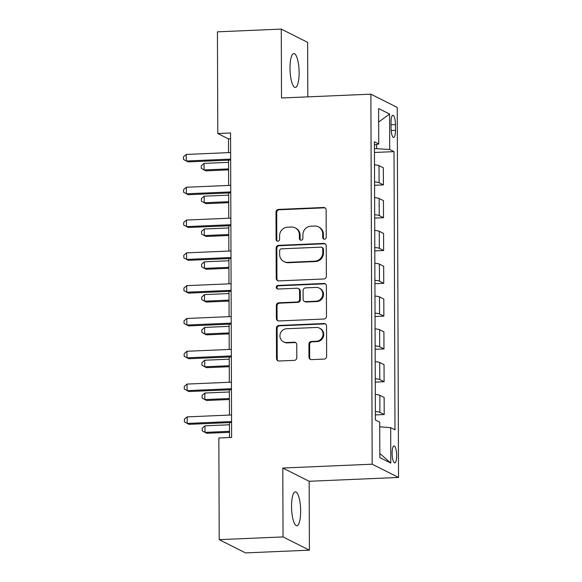 <?xml version="1.0" encoding="UTF-8"?>
<svg xmlns="http://www.w3.org/2000/svg" width="582" height="582" viewBox="0 0 582 582"><rect width="100%" height="100%" fill="white"/><g stroke="black" fill="none" stroke-linecap="round" stroke-linejoin="round"><path stroke-width="0.87" d="M324.472 239.202A1.819 1.739 -63.3 0 0 326.218 237.325L326.124 209.957A2.604 2.481 -63.3 0 0 323.607 207.483L278.494 209.418A2.604 2.481 -63.3 0 0 275.999 212.103L276.094 239.471A1.819 1.739 -63.3 0 0 277.854 241.195A1.819 1.739 -63.3 0 0 279.6 239.318L279.586 235.775A8.33 7.944 -63.3 0 1 287.581 227.191L291.342 227.031A8.33 7.944 -63.3 0 1 295.11 227.838A8.33 7.944 -63.3 0 1 299.388 234.932L299.403 238.475A1.819 1.739 -63.3 0 0 301.163 240.199A1.819 1.739 -63.3 0 0 302.909 238.322L302.895 234.779A8.33 7.944 -63.3 0 1 310.89 226.194L314.651 226.034A8.33 7.944 -63.3 0 1 318.419 226.835A8.33 7.944 -63.3 0 1 322.697 233.935L322.712 237.478A1.819 1.739 -63.3 0 0 324.472 239.202M300.654 511.061A16.965 4.503 87.5 0 0 295.372 491.819A16.965 4.503 87.5 0 0 291.538 506.478A16.965 4.503 87.5 0 0 296.827 525.721A16.965 4.503 87.5 0 0 300.654 511.061M299.126 72.786A16.965 4.503 87.5 0 0 293.845 53.544A16.965 4.503 87.5 0 0 290.011 68.203A16.965 4.503 87.5 0 0 295.292 87.446A16.965 4.503 87.5 0 0 299.126 72.786M396.677 455.561A8.483 2.255 87.5 0 0 394.029 445.943A8.483 2.255 87.5 0 0 392.115 453.269A8.483 2.255 87.5 0 0 394.756 462.894A8.483 2.255 87.5 0 0 396.677 455.561M308.962 357.159A2.604 2.481 -63.3 0 0 311.479 359.625L324.138 359.087A2.604 2.481 -63.3 0 0 326.633 356.402L326.531 326.007A2.604 2.481 -63.3 0 0 324.014 323.534L278.902 325.469A2.604 2.481 -63.3 0 0 276.399 328.153L276.508 358.548A2.604 2.481 -63.3 0 0 279.025 361.015L294.31 360.36A2.604 2.481 -63.3 0 0 296.805 357.675L296.762 344.668A2.604 2.481 -63.3 0 0 294.245 342.201L286.664 342.529A6.962 6.642 -63.3 0 1 280.131 334.243A6.962 6.642 -63.3 0 1 286.62 328.743L316.317 327.47A6.962 6.642 -63.3 0 1 322.857 335.749A6.962 6.642 -63.3 0 1 316.368 341.256L311.414 341.467A2.604 2.481 -63.3 0 0 308.918 344.151L308.962 357.159L309.675 357.515A2.604 2.481 -63.3 0 0 310.672 359.523M282.801 468.03L283.041 536.917L219.21 539.652L245.56 552.9L309.398 550.165L309.158 481.278L398.524 477.451L372.174 464.203L282.801 468.03L309.158 481.278M307.813 96.867L307.623 42.348L281.273 29.1L281.513 97.987L370.88 94.168L372.174 464.203M281.273 29.1L217.435 31.835L217.792 133.525L228.471 138.902L228.522 152.63M219.21 539.652L218.854 437.955L231.621 437.409L230.559 132.98L217.792 133.525M323.861 278.974A2.604 2.481 -63.3 0 0 326.357 276.29L326.247 245.888A2.604 2.481 -63.3 0 0 323.738 243.422L278.618 245.349A2.604 2.481 -63.3 0 0 276.123 248.034L276.224 278.436A2.604 2.481 -63.3 0 0 278.742 280.902L323.861 278.974M326.393 285.951L326.495 316.346A2.604 2.481 -63.3 0 1 323.999 319.031L278.88 320.958A2.604 2.481 -63.3 0 1 276.37 318.492L276.319 305.485A2.604 2.481 -63.3 0 1 278.822 302.8L297.118 302.014A2.604 2.481 -63.3 0 0 299.614 299.33L299.585 290.702A2.604 2.481 -63.3 0 0 297.067 288.236L278.021 289.05A1.819 1.739 -63.3 0 1 276.312 286.882A1.819 1.739 -63.3 0 1 278.007 285.442L323.876 283.478A2.604 2.481 -63.3 0 1 326.393 285.951M391.031 122.373L391.053 128.142A8.221 2.183 87.5 0 0 393.614 137.468A8.221 2.183 87.5 0 0 395.469 130.361L395.447 124.592A8.221 2.183 87.5 0 0 392.886 115.272A8.221 2.183 87.5 0 0 391.031 122.373M398.524 477.451L397.237 107.415L370.88 94.168M374.437 145.049L378.737 143.958L374.43 141.79L375.397 419.978L379.704 422.146L379.828 457.576L390.798 463.09L379.813 453.451M378.737 143.958L378.613 108.528L389.584 114.043L389.707 149.472L374.452 148.57M374.466 152.477L394.014 151.64L389.707 149.472M394.014 151.64L394.982 429.822L390.675 427.661L390.798 463.09M283.041 536.917L309.398 550.165M228.544 160.166L228.631 185.432M228.661 192.969L228.748 218.243M228.777 225.772L228.864 251.046M228.893 258.575L228.981 283.849M229.002 291.386L229.09 316.659M229.119 324.189L229.206 349.462M229.235 356.992L229.323 382.265M229.352 389.794L229.439 415.068M229.461 422.605L229.512 437.504M376.641 148.475L376.627 144.496M230.574 138.807L228.471 138.902M374.575 185.28L383.4 184.901L383.342 167.842L379.035 165.681A10.607 1.499 179.8 0 0 374.51 164.83M374.692 218.083L383.516 217.712L383.458 200.652L379.151 198.484A10.607 1.499 179.8 0 0 374.619 197.64M374.808 250.893L383.633 250.515L383.574 233.455L379.26 231.287A10.607 1.499 179.8 0 0 374.735 230.443M374.924 283.696L383.749 283.318L383.683 266.258L379.377 264.09A10.607 1.499 179.8 0 0 374.852 263.246M375.034 316.499L383.858 316.121L383.8 299.068L379.493 296.9A10.607 1.499 179.8 0 0 374.968 296.049M375.15 349.309L383.974 348.931L383.916 331.871L379.609 329.703A10.607 1.499 179.8 0 0 375.077 328.859M375.266 382.112L384.091 381.734L384.033 364.674L379.719 362.506A10.607 1.499 179.8 0 0 375.194 361.662M375.383 414.915L384.207 414.537L384.142 397.477L379.835 395.316A10.607 1.499 179.8 0 0 375.31 394.465M383.4 184.901L379.093 182.733A10.607 1.499 179.8 0 0 374.568 181.89M383.516 217.712L379.209 215.544A10.607 1.499 179.8 0 0 374.684 214.7M383.633 250.515L379.326 248.347A10.607 1.499 179.8 0 0 374.793 247.503M383.749 283.318L379.435 281.15A10.607 1.499 179.8 0 0 374.91 280.306M383.858 316.121L379.551 313.96A10.607 1.499 179.8 0 0 375.026 313.109M383.974 348.931L379.668 346.763A10.607 1.499 179.8 0 0 375.143 345.919M384.091 381.734L379.784 379.566A10.607 1.499 179.8 0 0 375.252 378.722M384.207 414.537L379.893 412.369A10.607 1.499 179.8 0 0 375.368 411.525M379.726 426.824L390.675 427.661M378.656 122.009L389.584 114.043M324.029 239.166A1.819 1.739 -63.3 0 1 323.425 237.834L323.41 234.291A8.33 7.944 -63.3 0 0 319.132 227.198L318.419 226.835M295.11 227.838L295.823 228.195A8.33 7.944 -63.3 0 1 300.101 235.288L300.116 238.831A1.819 1.739 -63.3 0 0 300.712 240.162M325.127 207.949A2.604 2.481 -63.3 0 0 324.32 207.847L279.207 209.775A2.604 2.481 -63.3 0 0 276.705 212.459L276.806 239.828A1.819 1.739 -63.3 0 0 277.403 241.159M325.251 243.88A2.604 2.481 -63.3 0 0 324.443 243.778L279.331 245.713A2.604 2.481 -63.3 0 0 276.836 248.398L276.937 278.793A2.604 2.481 -63.3 0 0 277.934 280.8M322.748 248.878A1.819 1.739 -63.3 0 0 320.988 247.146L281.39 248.841A1.819 1.739 -63.3 0 0 279.644 250.718L279.651 254.458A8.33 7.944 -63.3 0 0 283.936 261.551A8.33 7.944 -63.3 0 0 287.704 262.358L314.775 261.194A8.33 7.944 -63.3 0 0 322.763 252.61L322.748 248.878L323.461 249.234A1.819 1.739 -63.3 0 0 322.53 247.677L321.817 247.321M283.936 261.551L284.649 261.907A8.33 7.944 -63.3 0 0 288.417 262.715L287.704 262.358M323.461 249.234L323.476 252.966A8.33 7.944 -63.3 0 1 315.48 261.551L288.417 262.715M298.246 288.483L298.959 288.839A2.604 2.481 -63.3 0 1 300.297 291.058L300.327 299.686A2.604 2.481 -63.3 0 1 297.831 302.371L279.535 303.157A2.604 2.481 -63.3 0 0 277.032 305.841L277.083 318.849A2.604 2.481 -63.3 0 0 278.08 320.857M325.396 283.936A2.604 2.481 -63.3 0 0 324.589 283.834L278.72 285.798A1.819 1.739 -63.3 0 0 277.57 289.007M316.099 301.2A6.962 6.642 -63.3 0 0 319.205 288.09A6.962 6.642 -63.3 0 0 316.055 287.421L305.586 287.872A2.604 2.481 -63.3 0 0 303.091 290.549L303.12 299.184A2.604 2.481 -63.3 0 0 305.637 301.651L316.099 301.2L316.812 301.563A6.962 6.642 -63.3 0 0 319.918 288.454L319.205 288.09M304.459 301.396L305.172 301.76A2.604 2.481 -63.3 0 0 306.35 302.007L305.637 301.651M316.812 301.563L306.35 302.007M319.467 328.146L320.18 328.503A6.962 6.642 -63.3 0 1 317.081 341.612L312.127 341.823A2.604 2.481 -63.3 0 0 309.631 344.508L309.675 357.515M283.514 341.852L284.227 342.209A6.962 6.642 -63.3 0 0 287.377 342.885L286.664 342.529M295.765 342.66A2.604 2.481 -63.3 0 0 294.958 342.558L287.377 342.885M325.534 323.999A2.604 2.481 -63.3 0 0 324.727 323.898L279.607 325.825A2.604 2.481 -63.3 0 0 277.112 328.51L277.221 358.905A2.604 2.481 -63.3 0 0 278.218 360.913M228.551 162.342L204.056 163.389L204.078 169.951L205.861 170.846L228.581 169.871M204.056 163.389L201.277 165.768L201.285 168.394L204.078 169.951L228.581 168.904M230.647 159.104L186.276 161.003L186.255 154.441L230.625 152.542M230.654 160.072L188.051 161.898L183.483 159.446L183.476 156.82L186.255 154.441M228.668 195.145L204.173 196.199L204.195 202.754L205.977 203.649L228.697 202.682M204.173 196.199L201.394 198.578L201.401 201.197L204.195 202.754L228.69 201.707M228.784 227.955L204.289 229.002L204.311 235.565L206.086 236.459L228.806 235.484M204.289 229.002L201.51 231.381L201.518 234.008L204.311 235.565L228.806 234.517M228.901 260.758L204.398 261.805L204.42 268.367L206.203 269.262L228.922 268.287M204.398 261.805L201.619 264.184L201.634 266.811L204.42 268.367L228.922 267.32M230.763 191.907L186.386 193.806L186.364 187.244L230.741 185.345M230.763 192.875L188.168 194.701L183.599 192.249L183.585 189.623L186.364 187.244M230.879 224.71L186.502 226.609L186.48 220.047L230.85 218.148M230.879 225.685L188.284 227.504L183.708 225.052L183.701 222.426L186.48 220.047M230.989 257.513L186.618 259.419L186.596 252.857L230.967 250.958M230.996 258.488L188.401 260.314L183.825 257.855L183.817 255.236L186.596 252.857M229.01 293.561L204.515 294.608L204.537 301.17L206.319 302.065L229.039 301.098M204.515 294.608L201.736 296.987L201.743 299.614L204.537 301.17L229.039 300.123M231.105 290.323L186.735 292.222L186.713 285.66L231.083 283.761M231.112 291.291L188.51 293.117L183.941 290.665L183.934 288.039L186.713 285.66M229.126 326.364L204.631 327.419L204.653 333.973L206.435 334.868L229.155 333.901M204.631 327.419L201.852 329.798L201.859 332.417L204.653 333.973L229.148 332.926M229.243 359.174L204.748 360.222L204.769 366.784L206.545 367.678L229.264 366.704M204.748 360.222L201.969 362.601L201.976 365.227L204.769 366.784L229.264 365.736M229.359 391.977L204.857 393.025L204.879 399.587L206.661 400.481L229.381 399.507M204.857 393.025L202.078 395.404L202.092 398.03L204.879 399.587L229.381 398.539M231.221 323.126L186.844 325.025L186.822 318.463L231.2 316.564M231.221 324.094L188.626 325.92L184.058 323.468L184.043 320.842L186.822 318.463M231.338 355.929L186.96 357.828L186.938 351.266L231.309 349.367M231.338 356.904L188.743 358.723L184.167 356.271L184.159 353.645L186.938 351.266M231.447 388.74L187.077 390.638L187.055 384.076L231.425 382.178M231.454 389.707L188.859 391.533L184.283 389.074L184.276 386.455L187.055 384.076M229.468 424.78L204.973 425.828L204.995 432.39L206.777 433.284L229.497 432.317M204.973 425.828L202.194 428.207L202.201 430.833L204.995 432.39L229.49 431.342M231.563 421.543L187.193 423.441L187.164 416.879L231.541 414.981M231.571 422.51L188.968 424.336L184.399 421.885L184.392 419.258L187.164 416.879M379.093 182.733L379.035 165.681M379.209 215.544L379.151 198.484M379.326 248.347L379.26 231.287M379.435 281.15L379.377 264.09M379.551 313.96L379.493 296.9M379.668 346.763L379.609 329.703M379.784 379.566L379.719 362.506M379.893 412.369L379.835 395.316M391.039 124.781L395.447 124.592M391.155 130.55L395.469 130.361M323.41 234.291L322.697 233.935M300.116 238.831L299.403 238.475M300.101 235.288L299.388 234.932M276.806 239.828L276.094 239.471M276.705 212.459L275.999 212.103M279.207 209.775L278.494 209.418M324.32 207.847L323.607 207.483M323.425 237.834L322.712 237.478M276.937 278.793L276.224 278.436M276.836 248.398L276.123 248.034M279.331 245.713L278.618 245.349M324.443 243.778L323.738 243.422M315.48 261.551L314.775 261.194M323.476 252.966L322.763 252.61M277.083 318.849L276.37 318.492M277.032 305.841L276.319 305.485M279.535 303.157L278.822 302.8M297.831 302.371L297.118 302.014M300.327 299.686L299.614 299.33M300.297 291.058L299.585 290.702M278.72 285.798L278.007 285.442M324.589 283.834L323.876 283.478M309.631 344.508L308.918 344.151M312.127 341.823L311.414 341.467M317.081 341.612L316.368 341.256M294.958 342.558L294.245 342.201M277.221 358.905L276.508 358.548M277.112 328.51L276.399 328.153M279.607 325.825L278.902 325.469M324.727 323.898L324.014 323.534"/></g></svg>

